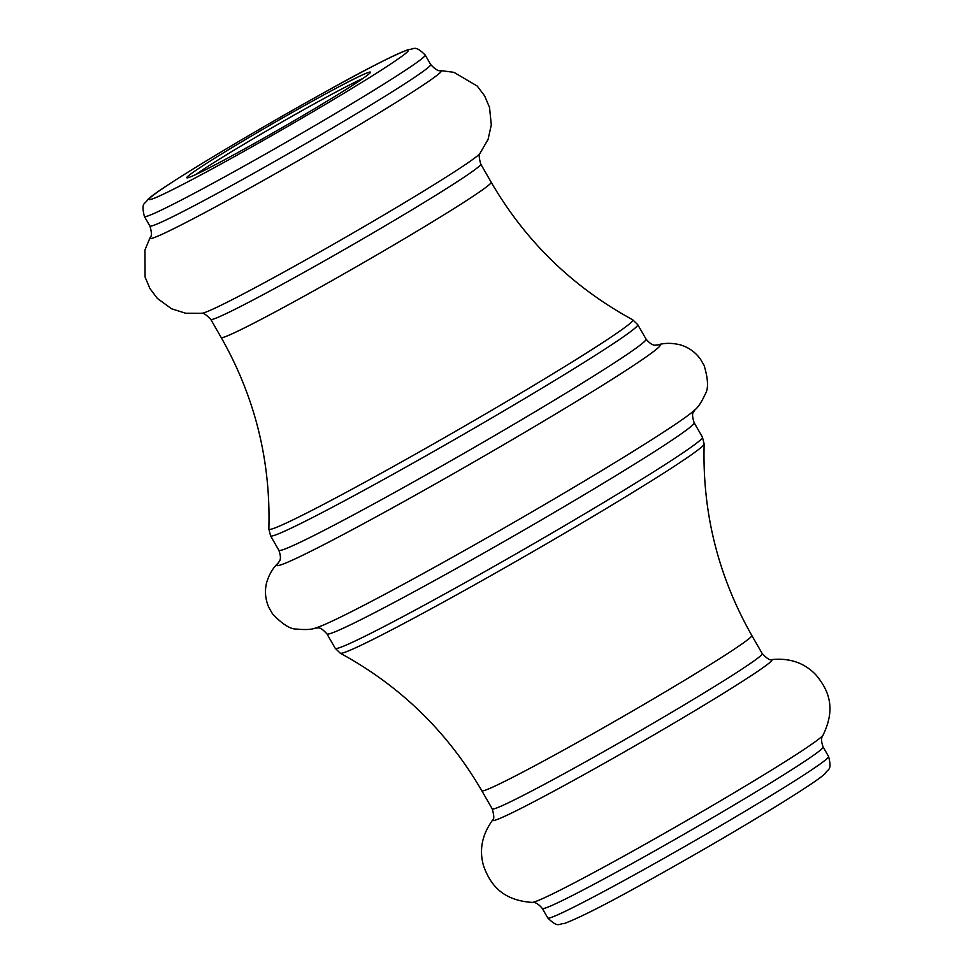 <?xml version="1.0" encoding="UTF-8"?>
<svg xmlns="http://www.w3.org/2000/svg" width="973" height="973" viewBox="0 0 973 973"><rect width="100%" height="100%" fill="white"/><g stroke="black" fill="none" stroke-linecap="round" stroke-linejoin="round"><path stroke-width="1.46" d="M309.572 102.724A105.899 4.123 150.1 0 1 370.421 72.355A105.899 4.123 150.1 0 1 247.641 147.203A105.899 4.123 150.1 0 1 186.95 177.852A105.899 4.123 150.1 0 1 309.572 102.724M362.929 78.448A102.785 4.001 -29.9 0 0 310.217 106.081A102.785 4.001 -29.9 0 0 195.999 174.447M479.908 153.539A161.056 6.264 150.1 0 1 293.578 266.711A161.056 6.264 150.1 0 1 202.056 313.318L185.648 313.245L171.552 308.757L157.383 298.456L149.891 288.507L145.074 277.037L144.928 250.073L149.988 237.85A168.134 6.531 150.1 0 0 246.485 189.905A168.134 6.531 150.1 0 0 440.866 70.591L453.977 72.355L477.22 86.05L484.7 95.986L489.528 107.456L491.304 124.885L488.093 139.334L479.908 153.539M771.565 659.645A161.056 6.264 150.1 0 1 585.247 773.936A161.056 6.264 150.1 0 1 492.752 819.971C494.272 819.157 494.102 815.459 492.241 808.891A155.729 6.057 -29.9 0 0 581.708 763.963A155.729 6.057 -29.9 0 0 762.248 653.637C766.992 658.539 770.093 660.545 771.565 659.645M270.555 535.831L278.862 550.28A211.798 8.234 -29.9 0 0 400.535 489.176A211.798 8.234 -29.9 0 0 646.072 339.127L637.753 324.666A211.798 8.234 150.1 0 1 392.228 474.727A211.798 8.234 150.1 0 1 270.555 535.831L268.852 528.996A209.925 8.161 -29.9 0 0 389.504 468.645A209.925 8.161 -29.9 0 0 632.718 319.776C572.756 287.144 525.578 241.292 491.183 182.231A155.729 6.057 150.1 0 1 310.642 292.569A155.729 6.057 150.1 0 1 221.175 337.497C254.914 396.935 270.81 460.764 268.852 528.996M657.517 345.001A221.139 8.599 150.1 0 1 403.819 501.594A221.139 8.599 150.1 0 1 278.193 563.124M278.862 550.28C282.766 561.239 278.059 561.835 278.156 563.16L278.314 563.002C273.012 567.758 269.107 574.35 266.59 582.766C264.571 590.976 265.288 599.113 268.718 607.201L272.391 613.671C282.255 624.192 290.368 629.324 296.704 629.081C305.644 629.945 311.968 629.567 315.653 627.95A221.139 8.599 -29.9 0 0 439.869 564.291A221.139 8.599 -29.9 0 0 694.686 409.998C697.945 407.614 701.448 402.348 705.206 394.187C708.599 388.835 708.247 379.239 704.111 365.422L700.365 358.988C695.111 351.958 688.422 347.252 680.322 344.856C671.784 342.8 664.121 342.861 657.347 345.05L657.553 345.001C656.459 344.235 653.576 348.018 646.072 339.127M694.138 422.72A211.798 8.234 150.1 0 1 448.602 572.781A211.798 8.234 150.1 0 1 326.928 633.873L335.247 648.334A211.798 8.234 -29.9 0 0 456.921 587.23A211.798 8.234 -29.9 0 0 702.445 437.169L694.138 422.72C690.502 411.299 694.381 412.199 694.844 409.84M340.282 653.224C400.244 685.856 447.422 731.708 481.817 790.769A155.729 6.057 150.1 0 0 571.285 745.841A155.729 6.057 150.1 0 0 751.825 635.503C718.086 576.065 702.19 512.236 704.148 444.004A209.925 8.161 150.1 0 1 460.74 592.533A209.925 8.161 150.1 0 1 340.282 653.224L335.247 648.334M430.686 64.534L425.213 55.023A161.956 6.3 150.1 0 1 237.461 169.776A161.956 6.3 150.1 0 1 144.405 216.493L149.878 226.016A161.956 6.3 -29.9 0 0 242.934 179.287A161.956 6.3 -29.9 0 0 430.686 64.534C435.186 69.424 438.58 71.443 440.866 70.591M493.092 819.461C482.194 834.129 478.984 849.49 483.472 865.556C490.21 884.749 502.372 900.353 532.134 902.409A168.134 6.531 -29.9 0 0 628.193 853.71A168.134 6.531 -29.9 0 0 823.012 735.15C823.645 735.381 819.412 736.804 823.122 746.984A161.956 6.3 150.1 0 1 635.357 861.737A161.956 6.3 150.1 0 1 542.314 908.466L547.787 917.977A161.956 6.3 -29.9 0 0 640.83 871.261A161.956 6.3 -29.9 0 0 828.595 756.508C832.316 771.115 827.804 768.585 825.262 773.426C820.908 777.622 810.631 784.81 782.231 802.579C743.177 826.697 699.271 852.348 650.523 879.531C608.417 903.126 579.604 917.819 564.072 923.608C558.624 923.365 558.538 928.546 547.787 917.977M480.248 153.029C478.728 153.843 478.898 157.541 480.759 164.109A155.729 6.057 150.1 0 1 300.219 274.447A155.729 6.057 150.1 0 1 210.752 319.363L221.175 337.497M322.318 93.566A149.501 5.814 -29.9 0 0 156.568 192.739A149.501 5.814 -29.9 0 0 234.894 156.361A149.501 5.814 -29.9 0 0 400.657 57.188A149.501 5.814 -29.9 0 0 322.318 93.566M144.405 216.493C140.684 201.885 145.196 204.415 147.738 199.574C152.092 195.378 162.369 188.19 190.769 170.421C229.823 146.303 273.729 120.652 322.477 93.469C364.583 69.874 393.396 55.181 408.928 49.392C414.376 49.635 414.462 44.454 425.213 55.023M481.817 790.769L492.241 808.891M480.759 164.109L491.183 182.231M751.825 635.503L762.248 653.637M770.944 659.682C789.115 657.639 804.002 662.601 815.629 674.557C828.826 690.027 836.196 708.393 823.012 735.15M823.122 746.984L828.595 756.508M210.752 319.363C206.008 314.461 202.907 312.455 201.435 313.355M532.134 902.409C532.012 903.078 535.369 900.147 542.314 908.466M149.878 226.016C151.849 232.352 151.885 236.293 149.988 237.85M704.148 444.004L702.445 437.169M315.447 627.999C317.709 628.801 318.889 624.982 326.928 633.873M637.753 324.666L632.718 319.776"/></g></svg>
